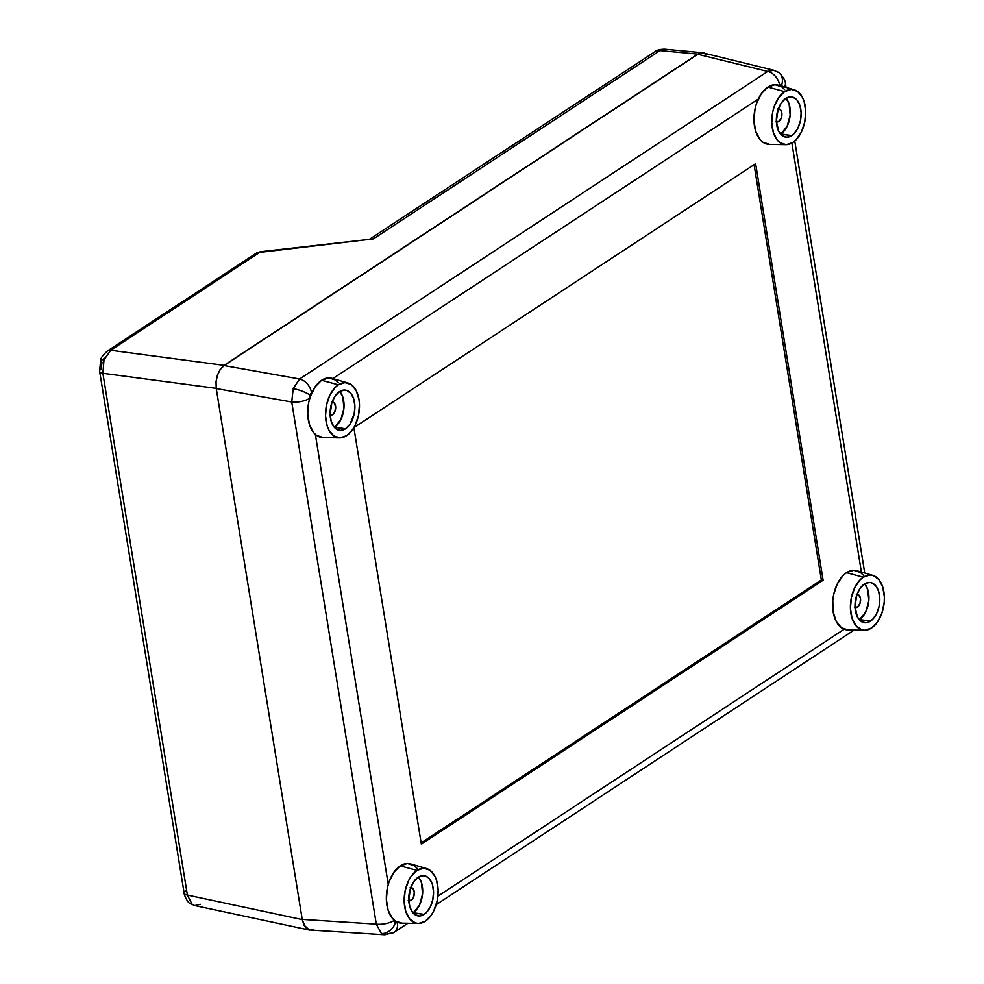 <?xml version="1.0" encoding="UTF-8"?>
<svg xmlns="http://www.w3.org/2000/svg" width="984" height="984" viewBox="0 0 984 984"><rect width="100%" height="100%" fill="white"/><g stroke="black" fill="none" stroke-linecap="round" stroke-linejoin="round"><path stroke-width="1.48" d="M664.63 49.2L659.956 50.602L697.816 54.108L659.956 50.602L373.354 238.903L259.665 252.408L110.725 350.267L224.069 365.359L697.816 54.108L702.023 52.706L705.983 53.972L704.064 53.001L699.907 53.075L697.816 54.108L224.069 365.359L220.268 369.221L217.439 374.953L216.013 381.669L216.222 388.373L102.877 373.28A8.844 3.358 170.8 0 1 99.63 371.3A8.844 3.358 170.8 0 1 101.352 368.816L101.955 362.112A8.844 2.042 18.8 0 1 100.589 360.304A8.844 2.042 18.8 0 1 103.996 359.849L110.725 350.267A8.844 6.236 -123.3 0 0 107.367 351.03M200.465 904.333L194.721 905.575L190.207 903.583C186.849 902.451 183.393 892.513 184.131 893.078A8.844 3.358 -9.2 0 0 187.378 895.071L302.26 919.597L187.378 895.071L102.877 373.28L216.222 388.373L302.26 919.597L216.222 388.373L216.013 381.669L217.439 374.953L220.268 369.221L224.069 365.359L110.725 350.267L103.996 359.849L102.877 373.28L187.378 895.071L192.2 904.444A8.844 6.777 125.3 0 1 190.121 903.521A8.844 6.777 -54.7 0 0 192.2 904.444L187.378 895.071A8.844 3.358 170.8 0 1 184.131 893.091A8.844 3.358 170.8 0 1 185.853 890.606M312.199 930.151L307.168 928.994L304.056 925.243L302.26 919.597L305.471 927.408L309.087 929.954L313.244 929.892M104.279 358.139L103.369 359.246M309.689 930.126L194.82 905.587M702.023 52.706L664.741 49.212L659.956 50.602A13.259 9.36 -123.3 0 0 655.012 51.672L369.799 239.063M369.43 239.346L373.354 238.903L659.956 50.602A13.259 9.36 56.7 0 0 654.926 51.734M259.665 252.408L373.354 238.903L260.182 251.744A8.844 1.599 83.2 0 0 259.665 252.408L256.369 253.134L259.665 252.408A8.844 6.236 -123.3 0 0 256.369 253.134L107.416 350.993A8.844 6.236 56.7 0 1 110.725 350.267L259.665 252.408M100.589 360.316L99.63 371.3A8.844 3.358 -9.2 0 0 102.877 373.28L103.996 359.849A8.844 2.042 -161.2 0 0 100.589 360.304C100.565 358.274 102.84 355.163 107.416 350.993M394.227 932.242A13.259 9.36 -123.3 0 0 397.364 922.808L395.334 922.844A13.259 10.172 125.3 0 1 381.448 933.545L376.306 924.136L302.223 919.4L216.246 388.569L302.223 919.4L304.019 925.058L307.131 928.798L311.092 930.064L309.05 929.757L304.019 925.058L302.223 919.4L376.306 924.136L291.744 401.989A13.259 5.031 170.8 0 0 309.529 398.348L309.837 395.002A13.259 3.063 -161.2 0 0 293.195 388.618L291.744 401.989A13.259 5.031 -9.2 0 0 309.529 398.348L309.837 395.002L311.498 392.604A13.259 9.36 -123.3 0 0 299.579 379L767.704 71.438A13.259 9.36 56.7 0 1 779.611 85.042L781.653 85.005A13.259 10.172 -54.7 0 0 778.934 72.668A13.259 10.172 125.3 0 1 781.653 85.005L782.883 87.355L781.653 85.005L779.611 85.042A13.259 9.36 -123.3 0 0 767.704 71.438L697.853 54.304L702.059 52.902L706.008 54.169M381.448 933.545L384.842 934.8L381.448 933.545A13.259 10.172 -54.7 0 0 395.334 922.844L394.104 920.495A13.259 5.031 170.8 0 1 376.306 924.136L381.448 933.545M773.744 70.27L767.704 71.438L773.645 70.245M216.246 388.569L216.049 381.866L217.464 375.15L220.293 369.43L224.094 365.568L697.853 54.304L224.094 365.568L299.579 379L224.094 365.568L220.293 369.43L217.464 375.15L216.049 381.866L216.246 388.569L291.744 401.989L216.246 388.569M791.899 143.049L861.381 572.036L791.899 143.049M844.186 629.243L437.892 896.19L844.186 629.243M310.575 930.052L384.842 934.8L394.154 932.291A13.259 9.36 56.7 0 0 397.364 922.808L395.334 922.844L394.104 920.495A13.259 5.031 -9.2 0 1 376.306 924.136L291.744 401.989L293.195 388.618L299.579 379A13.259 9.36 56.7 0 1 311.498 392.604L309.837 395.002A13.259 3.063 18.8 0 0 293.195 388.618L299.579 379L767.704 71.438L697.853 54.304L703.683 53.075L773.731 70.258L778.811 72.595C783.202 76.777 785.416 80.454 785.466 83.64A13.259 5.031 170.8 0 1 783.731 86.74A13.259 5.031 -9.2 0 0 785.466 83.628L786.081 87.428M388.262 884.419L315.372 434.424L388.262 884.419M332.838 378.582L758.307 99.04L332.838 378.582M421.349 844.186L823.104 580.228L755.638 163.664L353.883 427.622L421.349 844.186L353.883 427.622L755.638 163.664L823.104 580.228L821.357 579.957L754.088 164.672L821.357 579.957L823.104 580.228L421.349 844.186M407.893 923.263L394.154 932.291A13.259 9.36 56.7 0 1 389.381 933.385L384.941 934.8M776.081 71.352A13.259 10.172 125.3 0 1 778.934 72.668M421.14 842.907L821.357 579.957L421.14 842.907M329.566 414.682L332.629 414.633A6.63 3.973 -81.4 0 1 330.649 415.137A6.63 3.973 -81.4 0 1 330.132 414.99M347.979 382.985L331.952 378.323A30.049 17.983 98.6 0 0 321.596 380.279L338.373 384.793A27.847 16.666 -81.4 0 1 347.979 382.985A27.847 16.666 -81.4 0 1 359.48 407.019A27.847 16.666 -81.4 0 1 346.614 435.654L339.997 437.868L333.748 435.875L328.841 429.971L327.131 425.814L325.519 415.888L326.503 405.113L329.911 395.101L335.237 387.401L338.373 384.793L345.003 382.591L351.239 384.584L356.159 390.488L358.988 399.393L359.467 404.559L358.496 415.346L355.089 425.359L352.616 429.577L346.614 435.654A27.847 16.666 -81.4 0 1 339.64 437.868A27.847 16.666 -81.4 0 1 325.519 415.605A27.847 16.666 -81.4 0 1 338.373 384.793L321.596 380.279A30.049 17.983 98.6 0 0 307.709 413.538A30.049 17.983 98.6 0 0 322.961 437.56L339.64 437.868M334.351 427.339A20.332 12.165 98.6 0 0 334.658 427.142L345.507 428.79A20.332 12.165 -81.4 0 1 339.443 430.328A20.332 12.165 -81.4 0 1 330.083 413.366A20.332 12.165 -81.4 0 1 339.492 391.657A20.332 12.165 -81.4 0 1 345.556 390.131A20.332 12.165 -81.4 0 1 354.904 407.093A20.332 12.165 -81.4 0 1 345.507 428.79L334.351 427.339M339.8 391.46L342.863 397.204L343.92 408.372L340.833 419.627L334.658 427.142A20.332 12.165 98.6 0 0 343.711 410.156A20.332 12.165 98.6 0 0 339.8 391.46M332.1 402.001A6.63 3.973 -81.4 0 1 332.641 402.026A6.63 3.973 -81.4 0 1 335.692 407.561A6.63 3.973 -81.4 0 1 332.629 414.633L334.646 412.185L335.692 407.228L334.363 403.071L331.448 402.136M339.492 391.657L335.113 396.097L331.854 402.69L330.107 414.362L331.276 421.607L334.154 427.118L336.11 428.95L340.673 430.414L345.507 428.79L349.886 424.35L354.178 413.969L354.892 406.097L353.723 398.852L350.833 393.329L346.688 390.39L344.326 390.045L339.492 391.657M338.373 382.751L335.483 380.045L328.742 377.893L321.596 380.279L315.126 386.847L310.317 396.589L308.779 402.198L307.721 413.846L309.456 424.547L313.712 432.702L316.602 435.408L323.342 437.56M775.81 121.487L778.873 121.438A6.63 3.973 -81.4 0 1 776.905 121.942A6.63 3.973 -81.4 0 1 776.376 121.795M794.223 89.79L778.209 85.128A30.049 17.983 98.6 0 0 767.852 87.084L784.629 91.61A27.847 16.666 -81.4 0 1 794.223 89.79A27.847 16.666 -81.4 0 1 805.724 113.824A27.847 16.666 -81.4 0 1 792.87 142.459L786.241 144.673L780.005 142.68L777.323 140.171L773.375 132.619L771.776 122.705L772.747 111.918L774.174 106.715L778.627 97.687L784.629 91.61L791.247 89.396L797.495 91.389L802.403 97.293L804.112 101.45L805.724 111.364L804.74 122.151L801.333 132.163L796.007 139.863L792.87 142.459A27.847 16.666 -81.4 0 1 785.884 144.673A27.847 16.666 -81.4 0 1 771.764 122.41A27.847 16.666 -81.4 0 1 784.629 91.61L767.852 87.084A30.049 17.983 98.6 0 0 753.965 120.343A30.049 17.983 98.6 0 0 769.205 144.365L785.884 144.673M780.595 134.144A20.332 12.165 98.6 0 0 780.902 133.959L791.751 135.607A20.332 12.165 -81.4 0 1 785.699 137.133A20.332 12.165 -81.4 0 1 776.339 120.171A20.332 12.165 -81.4 0 1 785.736 98.462A20.332 12.165 -81.4 0 1 791.8 96.936A20.332 12.165 -81.4 0 1 801.161 113.898A20.332 12.165 -81.4 0 1 791.751 135.607L780.595 134.144M786.044 98.277L789.119 104.009L790.164 115.177L787.089 126.432L780.902 133.959A20.332 12.165 98.6 0 0 789.955 116.961A20.332 12.165 98.6 0 0 786.044 98.277M778.356 108.806A6.63 3.973 -81.4 0 1 778.885 108.83A6.63 3.973 -81.4 0 1 781.936 114.365A6.63 3.973 -81.4 0 1 778.873 121.438L781.37 117.846L781.825 112.803L780.62 109.876L777.704 108.941M785.736 98.462L781.357 102.902L778.11 109.495L776.351 121.167L778.774 131.45L782.366 135.755L786.917 137.219L791.751 135.607L794.051 133.701L797.938 128.08L800.423 120.774L801.136 112.902L799.967 105.657L797.089 100.147L795.134 98.314L790.57 96.85L785.736 98.462M784.617 89.569L781.739 86.863L774.998 84.698L767.852 87.084L761.37 93.652L756.561 103.394L755.023 109.003L753.965 120.651L755.7 131.364L759.968 139.507L762.858 142.213L769.586 144.365M854.456 607.079L857.519 607.03A6.63 3.973 -81.4 0 1 855.551 607.534A6.63 3.973 -81.4 0 1 855.022 607.386M872.869 575.382L856.855 570.72A30.049 17.983 98.6 0 0 846.498 572.676L863.275 577.19A27.847 16.666 -81.4 0 1 872.869 575.382A27.847 16.666 -81.4 0 1 884.37 599.416A27.847 16.666 -81.4 0 1 871.516 628.05L864.887 630.264L861.664 629.785L855.969 625.763L852.021 618.21L850.422 608.284L851.394 597.497L854.813 587.497L860.139 579.797L863.275 577.19L869.905 574.988L873.128 575.456L878.823 579.49L882.759 587.03L884.37 596.956L884.21 602.343L881.971 612.946L877.507 621.974L871.516 628.05A27.847 16.666 -81.4 0 1 864.53 630.264A27.847 16.666 -81.4 0 1 850.41 608.001A27.847 16.666 -81.4 0 1 863.275 577.19L846.498 572.676A30.049 17.983 98.6 0 0 832.612 605.923A30.049 17.983 98.6 0 0 847.851 629.957L864.53 630.264M859.241 619.736A20.332 12.165 98.6 0 0 859.549 619.539L870.397 621.187A20.332 12.165 -81.4 0 1 864.346 622.724A20.332 12.165 -81.4 0 1 854.985 605.763A20.332 12.165 -81.4 0 1 864.382 584.053A20.332 12.165 -81.4 0 1 870.446 582.528A20.332 12.165 -81.4 0 1 879.807 599.49A20.332 12.165 -81.4 0 1 870.397 621.187L859.241 619.736M864.69 583.856L867.765 589.588L868.823 600.769L865.736 612.023L859.549 619.539A20.332 12.165 98.6 0 0 868.614 602.54A20.332 12.165 98.6 0 0 864.69 583.856M857.002 594.398A6.63 3.973 -81.4 0 1 857.544 594.422A6.63 3.973 -81.4 0 1 860.594 599.945A6.63 3.973 -81.4 0 1 857.519 607.03L860.016 603.426L860.471 598.395L858.626 594.865L856.351 594.533M864.382 584.053L860.004 588.493L856.756 595.086L854.998 606.759L857.421 617.042L861.012 621.347L865.563 622.798L867.999 622.38L872.697 619.293L876.584 613.672L879.081 606.365L879.794 598.481L878.614 591.236L875.735 585.726L871.578 582.786L869.229 582.442L864.382 584.053M863.275 575.148L860.385 572.442L853.645 570.289L846.498 572.676L843.104 575.48L837.359 583.795L833.669 594.594L832.796 600.424L833.14 611.814L836.203 621.433L841.505 627.804L848.233 629.957M408.212 900.274L411.275 900.225A6.63 3.973 -81.4 0 1 409.295 900.717A6.63 3.973 -81.4 0 1 408.778 900.581M426.626 868.577L410.599 863.915A30.049 17.983 98.6 0 0 400.242 865.871L417.031 870.385A27.847 16.666 -81.4 0 1 426.626 868.577A27.847 16.666 -81.4 0 1 438.126 892.611A27.847 16.666 -81.4 0 1 425.26 921.245L418.643 923.459L415.408 922.98L409.725 918.958L405.777 911.405L404.166 901.479L405.15 890.692L408.557 880.692L411.029 876.473L417.031 870.385L423.649 868.171L429.897 870.176L434.805 876.08L436.515 880.225L438.126 890.151L437.142 900.938L433.735 910.938L431.263 915.169L425.26 921.245A27.847 16.666 -81.4 0 1 418.286 923.459A27.847 16.666 -81.4 0 1 404.166 901.196A27.847 16.666 -81.4 0 1 417.031 870.385L400.242 865.871A30.049 17.983 98.6 0 0 386.355 899.118A30.049 17.983 98.6 0 0 401.607 923.152L418.286 923.459M412.997 912.931A20.332 12.165 98.6 0 0 413.305 912.734L424.153 914.382A20.332 12.165 -81.4 0 1 418.089 915.919A20.332 12.165 -81.4 0 1 408.741 898.958A20.332 12.165 -81.4 0 1 418.138 877.248A20.332 12.165 -81.4 0 1 424.202 875.711A20.332 12.165 -81.4 0 1 433.55 892.685A20.332 12.165 -81.4 0 1 424.153 914.382L412.997 912.931M418.446 877.051L421.509 882.783L422.567 893.964L419.479 905.206L413.305 912.734A20.332 12.165 98.6 0 0 422.357 895.735A20.332 12.165 98.6 0 0 418.446 877.051M410.746 887.593A6.63 3.973 -81.4 0 1 411.287 887.617A6.63 3.973 -81.4 0 1 414.338 893.14A6.63 3.973 -81.4 0 1 411.275 900.225L413.292 897.765L414.338 892.82L413.009 888.663L410.094 887.728M418.138 877.248L413.76 881.689L410.5 888.281L408.754 899.954L409.922 907.199L412.8 912.709L414.756 914.542L419.319 915.993L421.742 915.575L426.441 912.488L430.34 906.854L432.825 899.561L433.538 891.676L432.37 884.431L429.491 878.921L427.536 877.088L422.972 875.637L418.138 877.248M417.019 868.343L414.129 865.637L407.401 863.485L400.242 865.871L393.772 872.427L388.963 882.181L387.425 887.789L386.368 899.425L388.102 910.139L392.358 918.293L395.248 920.999L401.989 923.152M655.012 51.672C656.795 50.086 660.03 49.261 664.741 49.212M99.63 371.3L184.131 893.078M794.764 141.032L864.727 573.008M436.183 904.677L854.137 630.067"/></g></svg>
